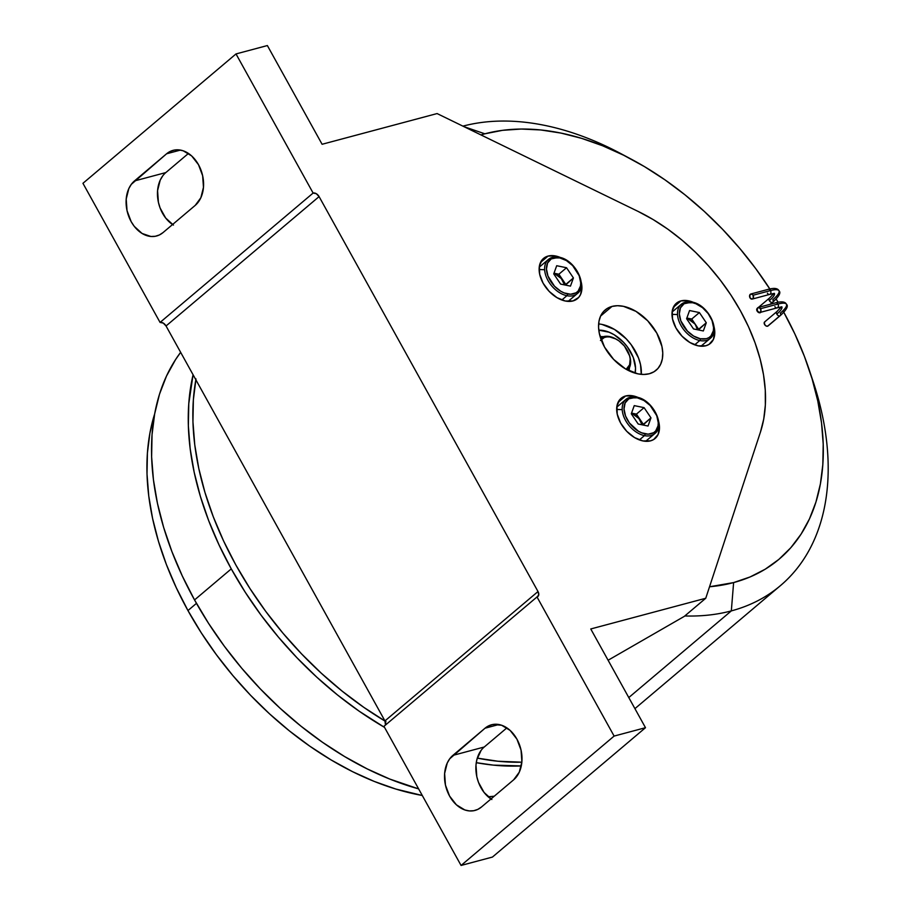 <?xml version="1.0" encoding="UTF-8"?>
<svg xmlns="http://www.w3.org/2000/svg" width="911" height="911" viewBox="0 0 911 911"><rect width="100%" height="100%" fill="white"/><g stroke="black" fill="none" stroke-linecap="round" stroke-linejoin="round"><path stroke-width="1.37" d="M768.315 289.334A2.631 1.913 75 0 1 770.49 290.586A28.947 6.445 -29 0 1 778.985 290.803A28.947 6.445 -29 0 1 772.824 299.696A2.631 1.708 -130.2 0 1 772.779 302.179A2.631 1.708 -130.2 0 1 772.323 302.406L770.057 304.32L772.323 302.406A2.631 1.708 49.8 0 0 772.801 302.156M769.829 297.92A2.631 1.708 49.8 0 0 769.351 298.182A2.631 1.708 49.8 0 0 769.339 300.63A23.686 5.272 151 0 0 774.509 293.729A23.686 5.272 -29 0 1 769.339 300.63A2.631 1.708 49.8 0 0 772.323 302.406A2.631 1.708 -130.2 0 1 769.339 300.63A2.631 1.708 -130.2 0 1 769.374 298.159L773.701 293.706M775.785 302.794A2.631 1.913 75 0 1 777.948 304.046A28.947 6.445 -29 0 1 786.444 304.263A28.947 6.445 -29 0 1 780.283 313.168A2.631 1.708 -130.2 0 1 780.237 315.639A2.631 1.708 -130.2 0 1 779.782 315.878L767.54 326.218A2.631 1.708 49.8 0 0 767.996 325.99L780.237 315.639C786.58 309.831 788.641 306.039 786.432 304.251A28.947 6.445 151 0 0 777.948 304.046L760.526 308.704A2.631 1.913 75 0 1 759.672 312.541A2.631 1.913 75 0 1 757.462 311.289L759.558 312.564L760.731 311.573L760.89 309.66L759.205 307.497L757.257 308.419L757.462 311.289A2.631 1.913 75 0 1 758.316 307.451A2.631 1.913 75 0 1 760.526 308.704L777.948 304.046A2.631 1.913 -105 0 0 775.739 302.805C781.661 301.211 785.225 301.689 786.432 304.251M777.299 311.38A2.631 1.708 49.8 0 0 776.81 311.642A2.631 1.708 49.8 0 0 776.798 314.09A23.686 5.272 151 0 0 781.968 307.189A23.686 5.272 -29 0 1 776.798 314.09A2.631 1.708 49.8 0 0 779.782 315.878A2.631 1.708 49.8 0 0 780.271 315.616M187.951 610.552L196.457 603.355L187.951 610.552A271.057 175.675 49.8 0 0 422.294 795.485L395.795 789.04L374.227 781.422L352.591 771.685L331.103 759.933L309.956 746.291L289.368 730.873L269.531 713.837L250.627 695.344L232.863 675.575L216.385 654.713L201.365 632.974L187.951 610.552L176.256 587.663L166.394 564.535L158.48 541.396L152.581 518.45L148.744 495.937L147.013 474.062L147.411 453.04L149.916 433.078L154.642 413.993A271.057 175.675 49.8 0 0 187.951 610.552M231.269 568.885A284.221 184.204 -130.2 0 1 193.075 374.763L188.771 403.744L188.349 425.779L190.171 448.713L194.191 472.319L200.374 496.37L208.676 520.636L219.016 544.892L231.269 568.885L194.544 599.939L231.269 568.885A284.221 184.204 -130.2 0 0 384.544 727.388L359.207 711.218L337.617 695.059L316.812 677.192L296.997 657.799L278.367 637.074L261.093 615.198L245.344 592.401L231.269 568.885M180.64 352.329A284.221 184.204 49.8 0 0 194.544 599.939L182.28 575.946L171.951 551.69L163.65 527.423L157.455 503.373L153.435 479.767L151.625 456.832L152.035 434.786L154.665 413.856L159.493 394.224L166.474 376.095L175.538 359.64L180.64 352.329M686.814 318.178L686.712 318.873L686.814 318.178M691.586 302.258A22.365 14.496 49.8 0 0 679.834 305.789A22.365 14.496 49.8 0 0 681.109 325.774A22.365 14.496 49.8 0 0 699.773 340.532L694.694 344.825L699.773 340.532A1.321 0.774 -78.4 0 0 700.297 338.755A21.055 13.642 -130.2 0 1 679.765 317.313A21.055 13.642 -130.2 0 1 692.599 302.737L686.507 302.794L683.979 303.864L680.437 307.884L679.333 313.862L680.836 320.888L687.372 331.046L693.624 336.068L700.297 338.755L706.389 338.698L708.917 337.628L710.967 335.908L713.336 330.818L713.564 327.63L712.06 320.604L708.189 313.6L702.518 307.679L695.924 303.75L692.599 302.737A1.321 0.774 -78.4 0 0 692.098 302.099C707.824 304.49 721.205 330.317 710.125 338.471A22.365 14.496 -130.2 0 1 699.773 340.532A22.365 14.496 -130.2 0 1 680.38 324.43A22.365 14.496 -130.2 0 1 681.246 304.308A22.365 14.496 -130.2 0 1 691.586 302.258A1.321 0.774 101.6 0 1 692.599 302.737A21.055 13.642 -130.2 0 1 713.131 324.179A21.055 13.642 -130.2 0 1 700.297 338.755A1.321 0.774 101.6 0 1 699.773 340.532A22.365 14.496 49.8 0 0 711.537 337.002M631.494 413.264L631.403 413.958L631.494 413.264M636.277 397.344A22.365 14.496 49.8 0 0 624.525 400.874A22.365 14.496 49.8 0 0 625.8 420.859A22.365 14.496 49.8 0 0 644.464 435.617L639.385 439.911L644.464 435.617A1.321 0.774 -78.4 0 0 644.988 433.841A21.055 13.642 -130.2 0 1 624.456 412.398A21.055 13.642 -130.2 0 1 637.29 397.822L631.198 397.879L628.67 398.95L625.128 402.969L624.024 408.948L625.527 415.974L629.399 422.977L638.315 431.154L641.663 432.827L648.177 434.171L653.608 432.714L655.658 430.994L658.027 425.904L658.254 422.715L656.751 415.689L650.215 405.532L643.963 400.51L637.29 397.822A1.321 0.774 -78.4 0 0 636.789 397.185C652.515 399.576 665.895 425.414 654.815 433.568A22.365 14.496 -130.2 0 1 644.464 435.617A22.365 14.496 -130.2 0 1 625.071 419.515A22.365 14.496 -130.2 0 1 625.937 399.394A22.365 14.496 -130.2 0 1 636.277 397.344A1.321 0.774 101.6 0 1 637.29 397.822A21.055 13.642 -130.2 0 1 657.822 419.276A21.055 13.642 -130.2 0 1 644.988 433.841A1.321 0.774 101.6 0 1 644.464 435.617A22.365 14.496 49.8 0 0 656.227 432.087M553.945 273.346L553.854 274.04L553.945 273.346M559.639 257.642A22.365 14.496 -130.2 0 0 558.728 257.426A22.365 14.496 49.8 0 0 546.964 260.956A22.365 14.496 49.8 0 0 548.24 280.941A22.365 14.496 49.8 0 0 566.915 295.699L561.825 299.992L566.915 295.699A1.321 0.774 -78.4 0 0 567.439 293.923A21.055 13.642 -130.2 0 1 546.896 272.48A21.055 13.642 -130.2 0 1 559.73 257.904L553.637 257.961L551.109 259.031L547.568 263.051L546.463 269.03L547.966 276.056L554.503 286.225L560.755 291.235L564.103 292.909L570.616 294.253L576.059 292.795L578.109 291.087L580.478 285.986L580.706 282.797L579.202 275.771L572.655 265.613L566.414 260.592L559.73 257.904A1.321 0.774 -78.4 0 0 559.24 257.266C574.955 259.658 588.335 285.496 577.255 293.649A22.365 14.496 -130.2 0 1 566.915 295.699A22.365 14.496 -130.2 0 1 547.511 279.597A22.365 14.496 -130.2 0 1 548.376 259.487A22.365 14.496 -130.2 0 1 558.728 257.426A1.321 0.774 101.6 0 1 559.73 257.904A21.055 13.642 -130.2 0 1 580.273 279.358A21.055 13.642 -130.2 0 1 567.439 293.923A1.321 0.774 101.6 0 1 566.915 295.699A22.365 14.496 49.8 0 0 578.667 292.169M598.8 330.192A31.578 20.463 -130.2 0 1 625.481 344.472A31.578 20.463 -130.2 0 1 635.115 373.157L635.525 367.998L633.27 357.454L627.44 346.954L623.454 342.217L614.082 334.69L609.049 332.196L598.8 330.192M615.13 338.573L615.927 338.994A19.473 12.617 -130.2 0 1 616.041 339.063A19.473 12.617 -130.2 0 1 629.239 354.675A19.473 12.617 -130.2 0 1 626.176 369.297L629.615 364.81L630.196 359.025L629.581 355.78L624.445 346.089L618.979 340.896L615.13 338.573A21.055 13.642 -130.2 0 1 615.369 338.698A21.055 13.642 49.8 0 0 615.255 338.641A21.055 13.642 49.8 0 0 615.13 338.573A21.055 13.642 49.8 0 0 600.554 338.015A21.055 13.642 -130.2 0 1 615.13 338.573M629.376 355.096A21.055 13.642 -130.2 0 1 627.69 370.117A21.055 13.642 49.8 0 0 629.524 355.518L629.239 354.675M760.651 312.416L760.081 312.758A2.631 1.708 49.8 0 0 760.537 312.53L760.901 312.211M770.49 290.586L753.067 295.244A2.631 1.913 75 0 1 752.213 299.081A2.631 1.913 75 0 1 750.004 297.829L752.099 299.104L753.272 298.113L753.067 295.244L751.734 294.037L749.799 294.959L750.004 297.829A2.631 1.913 75 0 1 750.858 293.991A2.631 1.913 75 0 1 753.067 295.244L770.49 290.586A2.631 1.913 -105 0 0 768.28 289.334C774.191 287.751 777.755 288.229 778.973 290.78A28.947 6.445 151 0 0 770.49 290.586A2.631 1.913 75 0 1 769.601 294.435A2.631 1.913 -105 0 0 770.49 290.586M759.672 312.541L777.106 307.884A2.631 1.913 -105 0 0 777.948 304.046A2.631 1.913 75 0 1 777.06 307.895A2.631 1.913 75 0 1 774.897 306.643M770.444 289.892L755.857 268.779L739.869 248.532L722.605 229.333L704.271 211.386L685.004 194.84L665.019 179.877L644.487 166.622L623.625 155.223L602.615 145.771L581.673 138.37L560.994 133.086L540.792 129.966L521.24 129.043L502.53 130.33L484.857 133.815L464.006 126.675L484.857 133.815A263.165 170.562 -130.2 0 1 630.89 158.969A263.165 170.562 -130.2 0 1 769.841 288.958M811.086 375.548A284.221 184.204 -130.2 0 1 780.465 585.602A284.221 184.204 -130.2 0 1 731.328 610.894A284.221 184.204 49.8 0 0 813.056 381.31L809.298 370.014A263.165 170.562 -130.2 0 1 733.617 582.584L731.328 610.894L628.784 697.564L731.328 610.894A284.221 184.204 -130.2 0 1 684.799 615.961A284.221 184.204 49.8 0 0 731.328 610.894L733.617 582.584L750.095 576.948L765.217 569.204L778.837 559.422L790.828 547.705L801.065 534.153L809.458 518.917L815.914 502.132L820.39 483.957L822.827 464.576L823.214 444.169L821.528 422.932L817.805 401.079L812.077 378.805L804.39 356.338L794.825 333.881L783.471 311.664M625.732 156.282A284.221 184.204 49.8 0 0 620.38 153.378A284.221 184.204 49.8 0 0 462.913 126.139A284.221 184.204 -130.2 0 1 625.732 156.282M776.138 299.013A263.165 170.562 -130.2 0 1 778.085 302.258L776.138 299.013M783.802 312.268A263.165 170.562 -130.2 0 1 809.298 370.014M625.641 395.978L618.022 402.423L625.641 395.978L619.924 399.474L616.963 405.85L617.225 414.129L620.653 423.08L626.745 431.313L634.557 437.576L642.904 440.935L650.511 440.856A26.317 17.058 -130.2 0 1 622.68 426.337A26.317 17.058 -130.2 0 1 621.086 398.323A26.317 17.058 -130.2 0 1 625.641 395.978A26.317 17.058 -130.2 0 1 638.36 397.572L633.259 395.909L625.641 395.978M548.08 256.071L540.462 262.505L548.08 256.071L542.364 259.555L539.403 265.932L539.665 274.222L543.093 283.162L549.185 291.395L556.997 297.658L565.344 301.017L572.962 300.949A26.317 17.058 -130.2 0 1 545.131 286.43A26.317 17.058 -130.2 0 1 543.537 258.405A26.317 17.058 -130.2 0 1 548.08 256.071A26.317 17.058 -130.2 0 1 560.8 257.665L555.699 255.991L548.08 256.071M680.95 300.892L673.331 307.337L680.95 300.892L675.233 304.388L672.272 310.753L672.534 319.044L675.962 327.983L682.054 336.216L689.866 342.49L698.213 345.85L705.831 345.77A26.317 17.058 -130.2 0 1 677.989 331.251A26.317 17.058 -130.2 0 1 676.395 303.238A26.317 17.058 -130.2 0 1 680.95 300.892A26.317 17.058 -130.2 0 1 693.67 302.486L688.568 300.824L680.95 300.892M612.01 306.426L600.577 316.083L612.01 306.426L607.261 308.442L603.424 311.664L600.634 315.98L598.994 321.219L598.561 327.186L599.381 333.654L604.528 347.068L613.661 359.412L625.379 368.818L637.894 373.852L643.861 374.455L649.315 373.749A39.469 25.588 -130.2 0 1 607.569 351.965A39.469 25.588 -130.2 0 1 605.177 309.945A39.469 25.588 -130.2 0 1 612.01 306.426A39.469 25.588 -130.2 0 1 653.756 328.211A39.469 25.588 -130.2 0 1 656.148 370.23A39.469 25.588 -130.2 0 1 649.315 373.749L654.064 371.734L657.901 368.511L660.691 364.195L662.331 358.945L662.764 352.978L661.944 346.522L656.797 333.107L647.664 320.752L635.946 311.346L623.431 306.324L617.464 305.709L612.01 306.426M82.947 183.305L236.006 53.931L267.367 45.55L322.095 144.28L437.086 113.568L638.178 211.454L653.164 219.574L667.877 229.196L682.111 240.219L695.708 252.484L708.496 265.841L720.305 280.132L730.998 295.164L740.427 310.765L748.5 326.73L755.082 342.866L760.116 358.968L763.532 374.831L765.286 390.261L765.354 405.065L763.737 419.049L760.457 432.053L705.752 598.254L590.761 628.966L645.489 727.695L614.116 736.077L537 596.956L538.743 594.974L538.002 591.535L319.089 196.605L316.311 193.701L313.122 193.052L236.006 53.931L267.367 45.55L322.095 144.28L437.086 113.568L638.178 211.454A165.791 107.452 -130.2 0 1 760.457 432.053L705.752 598.254L684.32 616.36L705.752 598.254L590.761 628.966L645.489 727.695L492.43 857.069L461.068 865.45L383.952 726.329L537 596.956L614.116 736.077L461.068 865.45L383.952 726.329L537 596.956A5.261 3.416 -130.2 0 0 537.911 596.477A5.261 3.416 -130.2 0 0 538.002 591.535L319.089 196.605L166.041 325.979L163.263 323.086L160.063 322.426L82.947 183.305L236.006 53.931L313.122 193.052L160.063 322.426L82.947 183.305M494.24 796.225L488.125 796.761A284.221 184.204 49.8 0 0 494.24 796.225M418.627 788.892L389.862 779.099L367.179 768.895L344.643 756.574L322.471 742.271L300.881 726.101L280.087 708.246L260.273 688.853L241.631 668.116L224.357 646.252L208.608 623.443L194.544 599.939A284.221 184.204 49.8 0 0 418.627 788.892M628.499 370.526L628.818 368.727A24.21 15.692 49.8 0 1 628.499 370.526M598.641 323.929A39.469 25.588 49.8 0 1 641.264 374.353L640.524 364.628L638.509 357.921L631.232 344.791L626.244 338.869L614.526 329.463L602 324.43M650.511 440.856L653.677 439.523L658.095 434.49L659.473 427.02L658.676 421.611A26.317 17.058 -130.2 0 1 655.066 438.521A26.317 17.058 -130.2 0 1 650.511 440.856M572.962 300.949L578.679 297.453L580.546 294.572L581.924 287.102L581.116 281.704A26.317 17.058 -130.2 0 1 577.506 298.603A26.317 17.058 -130.2 0 1 572.962 300.949M705.831 345.77L708.986 344.438L713.415 339.404L714.782 331.934L713.985 326.525A26.317 17.058 -130.2 0 1 710.375 343.436A26.317 17.058 -130.2 0 1 705.831 345.77M484.242 747.009L506.88 727.878L484.242 747.009L452.881 755.39L485.016 728.219A30.268 22.035 75 0 1 491.519 724.78A30.268 22.035 75 0 1 519.042 743.604A30.268 22.035 75 0 1 513.633 779.827L519.281 772.175L521.889 761.755L521.058 750.152L516.924 739.14L510.114 730.406L501.654 725.258L492.851 724.484L488.729 725.816L485.016 728.219L449.727 758.783L447.233 763.042L444.625 773.462L445.445 785.066L449.578 796.066L456.4 804.812L464.849 809.959L469.302 810.915L473.663 810.722L477.774 809.401L481.486 806.998L513.633 779.827L481.486 806.998A30.268 22.035 75 0 1 474.995 810.437A30.268 22.035 75 0 1 447.472 791.613A30.268 22.035 75 0 1 452.881 755.39L484.242 747.009A30.268 22.035 -105 0 0 476.202 773.166A30.268 22.035 -105 0 0 490.983 798.97M165.825 172.578L188.463 153.435L165.825 172.578L134.464 180.947L166.599 153.777A30.268 22.035 75 0 1 173.101 150.349A30.268 22.035 75 0 1 200.625 169.161A30.268 22.035 75 0 1 195.216 205.385L200.864 197.733L203.472 187.313L202.641 175.709L198.507 164.709L191.697 155.963L183.236 150.816L178.795 149.859L174.434 150.053L170.311 151.374L166.599 153.777L131.309 184.352L128.815 188.611L126.208 199.031L127.028 210.623L131.161 221.635L134.293 226.383L142.082 233.467L150.884 236.473L155.246 236.291L159.368 234.97L163.069 232.556L195.216 205.385L163.069 232.556A30.268 22.035 75 0 1 156.578 235.995A30.268 22.035 75 0 1 129.055 217.182A30.268 22.035 75 0 1 134.464 180.947L165.825 172.578A30.268 22.035 -105 0 0 157.785 198.735A30.268 22.035 -105 0 0 172.566 224.527M385.467 725.054L384.943 720.908L166.041 325.979A5.261 3.416 49.8 0 0 160.063 322.426L313.122 193.052A5.261 3.416 -130.2 0 1 319.089 196.605L166.041 325.979L384.943 720.908L538.002 591.535L384.943 720.908A5.261 3.416 49.8 0 1 385.478 725.042M608.092 660.247L684.32 616.36L608.092 660.247M162.67 175.971L160.177 180.23L157.569 190.65L158.4 202.253L160.074 207.936L165.654 218.002L173.443 225.085M481.088 750.413L476.874 759.626L475.986 765.092L476.806 776.684L478.491 782.378L484.071 792.445L491.86 799.528M614.116 736.077L461.068 865.45L492.43 857.069L645.489 727.695L614.116 736.077M485.016 728.219L498.852 724.518L485.016 728.219M166.599 153.777L180.446 150.087L166.599 153.777M672.272 310.765L673.571 310.799A26.317 17.058 49.8 0 0 672.272 310.765M702.449 344.962L702.256 346.248A26.317 17.058 49.8 0 0 702.449 344.962M677.055 314.546L671.976 314.329M539.403 265.944L540.701 265.966A26.317 17.058 49.8 0 0 539.403 265.944M569.58 300.14L569.398 301.416A26.317 17.058 49.8 0 0 569.58 300.14M544.186 269.724L539.118 269.497M616.963 405.862L618.25 405.885A26.317 17.058 49.8 0 0 616.963 405.862M647.14 440.059L646.947 441.334A26.317 17.058 49.8 0 0 647.14 440.059M621.746 409.643L616.667 409.415M709.532 586.764L733.617 582.584A263.165 170.562 -130.2 0 1 709.532 586.764M484.857 133.815L480.951 134.919A263.165 170.562 -130.2 0 1 484.857 133.815M757.269 308.408A2.631 1.708 49.8 0 0 757.132 308.51A2.631 1.708 49.8 0 0 757.292 311.311A2.631 1.708 49.8 0 0 760.081 312.758L757.087 310.981L756.722 309.262L757.588 308.271M768.11 325.876L766.777 326.229L765.16 325.273L764.181 322.722L765.046 321.731A2.631 1.708 49.8 0 0 764.602 321.97A2.631 1.708 49.8 0 0 764.762 324.771A2.631 1.708 49.8 0 0 767.54 326.218L779.782 315.878A2.631 1.708 -130.2 0 1 776.798 314.09A2.631 1.708 -130.2 0 1 776.844 311.619L781.16 307.166M195.842 379.75A284.221 184.204 49.8 0 0 385.046 721.102M477.296 758.111A284.221 184.204 49.8 0 0 521.844 762.188L497.964 761.243L477.296 758.111M195.99 378.919L193.36 399.861L192.95 421.895L194.76 444.83L198.78 468.436L204.975 492.498L213.276 516.765L223.605 541.009L235.858 565.002L249.933 588.517L265.682 611.315L282.957 633.191L301.598 653.916L321.401 673.309L342.206 691.176L363.796 707.335L385.968 721.649M752.213 299.081L769.636 294.424A2.631 1.913 75 0 1 767.426 293.171M600.44 340.486L604.346 337.48L606.92 336.899L609.778 336.956L615.927 338.994A19.473 12.617 -130.2 0 0 601.123 339.644M629.49 367.532A24.21 15.692 -130.2 0 1 628.92 370.743L629.49 367.532M602.114 337.138A24.21 15.692 49.8 0 0 600.281 337.15M600.144 336.706A24.21 15.692 -130.2 0 1 603.412 336.671L600.144 336.706M573.418 277.946L570.468 286.122L560.629 284.095L553.74 273.892L556.701 265.716L566.54 267.743L573.418 277.946L565.515 285.109L565.765 284.414L558.876 274.211L553.99 273.198L558.876 274.211L566.54 267.743L558.876 274.211L563.647 281.704L564.581 284.915L560.561 277.126L553.968 273.198L562.326 279.313L565.765 284.414L573.418 277.946L570.468 286.122L560.629 284.095L553.74 273.892L556.701 265.716L566.54 267.743L573.418 277.946M650.978 417.864L648.028 426.041L638.19 424.014L631.3 413.81L634.25 405.623L644.088 407.65L650.978 417.864L643.075 425.016L643.325 424.332L636.436 414.118L631.551 413.116L636.436 414.118L644.088 407.65L636.436 414.118L641.207 421.622L642.141 424.833L638.121 417.044L631.517 413.104L639.875 419.231L643.325 424.332L650.978 417.864L648.028 426.041L638.19 424.014L631.3 413.81L634.25 405.623L644.088 407.65L650.978 417.864M706.287 322.767L703.338 330.955L693.499 328.928L686.609 318.725L689.559 310.537L699.397 312.564L706.287 322.767L698.384 329.93L698.635 329.247L691.745 319.032L686.86 318.03L691.745 319.032L699.397 312.564L691.745 319.032L696.516 326.525L697.45 329.736L695.195 324.134L693.43 321.959L686.826 318.019L695.195 324.134L698.635 329.247L706.287 322.767L703.338 330.955L693.499 328.928L686.609 318.725L689.559 310.537L699.397 312.564L706.287 322.767M521.297 765.923A284.221 184.204 -130.2 0 1 476.271 762.678L493.375 765.126L521.297 765.923M710.125 338.471L700.969 346.214M654.815 433.568L645.66 441.3M577.255 293.649L568.1 301.393M615.255 338.641L616.041 339.063M770.319 304.251L772.779 302.179C779.11 296.371 781.183 292.568 778.973 290.78M620.38 153.378L630.89 158.969M634.921 708.644L780.465 585.602M775.739 302.805L758.316 307.451M777.106 307.884L781.832 306.802M764.602 321.97L776.844 311.619M768.28 289.334L750.858 293.991M769.636 294.424L774.373 293.342M758.407 307.428L769.374 298.159M559.229 257.266L548.376 259.487L539.221 267.219M636.789 397.185L625.937 399.394L616.781 407.137M692.098 302.099L681.246 304.308L672.09 312.052"/></g></svg>
